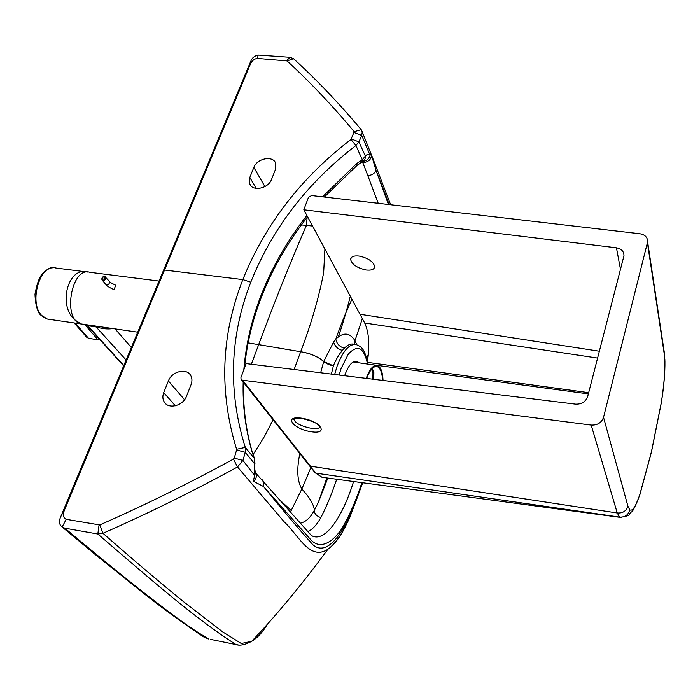 <?xml version="1.0" encoding="UTF-8"?>
<svg xmlns="http://www.w3.org/2000/svg" width="700" height="700" viewBox="0 0 700 700"><rect width="100%" height="100%" fill="white"/><g stroke="black" fill="none" stroke-linecap="round" stroke-linejoin="round"><path stroke-width="1.05" d="M253.838 167.423C257.18 158.148 273.394 155.225 275.756 163.502L275.529 169.242L271.556 179.375C268.38 188.72 252.157 191.844 249.594 183.706L249.812 177.476L253.838 167.423L264.915 186.585M191.074 384.598L186.463 396.358C183.05 405.851 168.612 409.561 164.325 402.132C162.61 399.368 162.418 396.191 163.721 392.621L168.385 380.975C171.806 371.341 186.638 367.684 190.706 375.506C192.211 378.184 192.334 381.211 191.074 384.598M163.721 392.621L175.359 405.816M60.821 516.556L60.34 517.755C58.678 521.622 59.272 524.702 62.125 527.021L64.829 528.168L97.825 534.012L102.961 533.295L99.75 524.939L66.22 519.321C62.851 517.746 62.519 514.062 65.223 508.27L60.821 516.556L250.88 60.961C252.149 57.829 254.572 55.86 258.142 55.064L289.993 57.295L293.545 58.695L287.061 60.926L257.512 58.424C253.916 58.817 251.344 61.171 249.795 65.485L250.513 61.819M163.065 271.451L164.526 270.043L249.795 65.485M350.332 296.17C346.141 312.672 342.108 326.261 338.223 336.936M293.545 58.695C316.654 79.791 339.211 103.442 361.2 129.666L354.217 131.714C332.386 105.578 310.004 81.987 287.061 60.926M354.217 131.714L350.936 139.501C301.07 177.739 265.037 224.438 242.839 279.598L164.526 270.043L65.223 508.27M361.2 129.666L362.241 131.854L361.751 135.468L354.305 132.597M350.936 139.501L355.933 145.504L358.89 141.89L361.751 135.468L370.072 155.295C368.944 158.961 366.529 161.018 362.81 161.472M254.537 458.64L245.289 447.396C227.868 391.615 229.696 336.551 250.784 282.196C272.265 228.384 307.317 182.822 355.933 145.504L362.276 159.758L365.391 156.082L358.89 141.89L351.374 138.994M362.32 482.571C348.714 526.829 328.886 558.968 312.786 544.661C297.894 528.001 281.479 508.62 263.533 486.526L253.881 481.521C256.559 478.398 257.066 475.265 255.386 472.133L254.984 471.564M253.881 481.521C253.487 480.576 253.767 478.599 254.73 475.58L255.404 472.736L254.835 470.794M243.189 381.99C242.506 405.562 245.42 428.715 251.939 451.439L254.205 458.001L254.249 463.383L254.975 463.19M345.319 526.767C340.148 537.075 334.329 544.591 327.863 549.308C309.68 561.041 298.795 535.439 284.06 521.71L237.519 466.97L242.909 460.434L245.306 452.305L236.609 450.004L236.6 449.295L245.289 447.396L245.306 452.305L254.249 463.383L254.73 475.58L242.909 460.434L234.255 458.115L233.432 459.095C189.236 483.227 144.681 505.181 99.75 524.939M251.939 451.439L252.499 452.891M389.209 204.575L376.04 170.502L371.42 154.752L371.044 153.947L370.072 155.295C368.725 153.781 367.168 154.053 365.391 156.082L365.076 158.891L363.326 161.053M371.42 154.752L390.652 204.741M361.226 162.452L361.918 162.085L362.276 159.758L356.676 163.581L357.035 165.401M243.836 369.793C245.866 345.004 251.414 320.696 260.488 296.879C271.6 267.96 287.061 240.826 306.871 215.469M322.534 196.814L356.676 163.581M312.567 226.047L306.425 225.409C290.474 262.054 274.549 301.796 258.65 344.645L251.361 364.236M244.326 383.434L243.539 385.613M362.241 131.854L371.464 154.998C371.28 159.495 368.401 162.05 362.819 162.662L362.609 161.63M388.456 204.487L376.04 170.502C374.465 173.705 371.709 175.359 367.762 175.481L378.201 203.289M267.671 623.936C262.623 632.24 257.276 638.041 251.632 641.358L241.22 643.475L222.469 631.724L183.435 601.624C159.425 582.067 132.597 559.291 102.961 533.295C148.181 513.415 193.034 491.304 237.519 466.97L233.432 459.095M236.609 450.004L234.255 458.115M307.116 217.376L306.425 225.409L301.385 224.919M324.905 248.946L323.654 272.65C318.824 297.754 311.168 324.118 300.659 351.724C310.091 353.229 317.774 356.493 323.706 361.515C317.704 356.493 310.021 353.229 300.659 351.733L299.994 351.619L300.659 351.733C311.036 353.631 318.719 356.904 323.697 361.541L333.375 365.829L323.706 361.515C326.235 363.615 329.464 365.05 333.375 365.829L331.398 374.089M320.652 372.767L323.697 361.524L333.602 342.064L335.808 339.106C336.761 343.858 339.614 346.894 344.382 348.206C347.979 344.575 351.365 343.289 354.55 344.365L354.97 344.444M333.602 342.064C334.941 346.369 337.873 349.151 342.396 350.42C339.027 354.261 336.017 359.398 333.375 365.829M342.396 350.42L344.382 348.206M344.671 375.725L344.951 374.868C348.688 364.814 352.774 360.351 357.201 361.463L359.152 362.854M351.96 299.189C346.325 311.168 340.944 324.467 335.808 339.098C343.376 331.966 349.764 332.5 354.97 340.69L356.877 344.838M362.373 318.57L354.97 340.69L354.69 344.391M300.396 523.145C305.839 521.972 310.52 517.633 314.431 510.116C313.626 504.796 310.546 499.039 305.209 492.852L301.866 488.941L291.217 510.475L281.024 501.148M307.86 531.606C312.55 529.428 316.873 524.764 320.836 517.615C316.312 516.005 314.178 513.503 314.431 510.116L318.325 502.407L327.819 478.039M327.784 478.039L318.325 502.407M361.918 482.519C356.379 499.739 349.641 515.2 341.696 528.894C330.942 544.477 319.156 549.001 310.844 539.779L263.533 486.526L263.016 480.716L261.599 479.106M291.217 510.475L290.465 511.866M299.819 453.574C296.555 469.516 297.238 481.311 301.866 488.941L310.887 467.548M253.059 454.633L264.364 436.642L273.079 419.773M294.131 369.504L300.659 351.733L248.115 342.869M238.254 644.954L236.023 644.56C239.689 645.951 244.895 644.884 251.632 641.358L251.632 641.358C273.166 618.66 294.822 592.996 316.601 564.366L327.863 549.308C330.785 547.251 334.119 543.751 337.873 538.808C340.716 535.308 344.645 528.308 349.659 517.79L362.784 482.633M236.6 449.295C218.951 391.895 221.025 335.326 242.839 279.598L250.784 282.196M366.223 378.376C369.626 369.031 373.328 364.735 377.344 365.479C380.739 366.914 382.646 371.91 383.049 380.45M366.713 378.438C369.941 369.836 373.424 365.899 377.16 366.608C380.328 367.929 382.139 372.523 382.585 380.389M371.551 369.224L372.96 373.24L373.879 372.601L372.312 368.401M372.873 379.199L372.96 373.24M373.879 372.601L373.774 379.304M324.476 477.601L321.991 477.278L316.094 473.183L309.067 465.273L241.386 379.715M603.531 417.34C601.562 422.748 597.45 425.329 591.194 425.075L242.489 380.205L241.01 379.243L240.949 377.493L246.155 363.598L575.496 404.145C581.648 404.364 585.716 401.817 587.685 396.506L623.98 255.736C623.936 251.379 621.425 248.736 616.446 247.809L303.817 209.79L308.464 197.383L311.561 195.536L639.984 233.774C645.129 234.727 647.675 237.431 647.622 241.885L603.531 417.34L627.944 506.275C626.281 511.114 622.711 513.345 617.251 512.986L619.614 517.099L621.469 517.475M367.439 361.401C369.889 345.144 368.979 332.342 364.7 323.006L303.817 209.79M366.144 270.007C357.175 268.03 352.004 264.521 350.63 259.49C350.936 256.664 353.771 255.517 359.109 256.051C368.139 258.029 373.336 261.537 374.71 266.569C374.369 269.43 371.516 270.576 366.144 270.007M320.023 426.02C320.976 432.451 294.42 425.696 294.262 419.484L294.35 418.688M159.049 281.067L89.897 272.309C71.19 266.061 62.046 320.495 81.235 323.96L83.16 324.24L81.078 323.96L75.696 320.486C57.348 306.731 67.672 266.044 87.719 272.055M85.277 324.546L87.964 326.41M123.664 365.908L86.406 324.713M123.804 365.575L87.824 325.727L96.644 327.014C102.462 328.851 107.879 329.368 112.901 328.562M249.812 177.476L256.261 188.423M168.385 380.975L184.546 399.735M257.512 58.424L258.142 55.064M289.993 57.295L286.562 60.742M210.674 639.406L236.023 644.56C196.28 619.255 154.875 583.082 97.825 534.012L99.05 525.026M62.265 527.117L95.41 554.654L144.235 593.819C161.385 607.381 179.979 620.926 200.016 634.462C203.411 636.974 206.36 638.496 208.854 639.03C188.16 627.218 164.675 608.825 143.377 592.305C120.986 574.718 94.806 553.332 64.829 528.168M360.684 162.759L362.819 162.662L367.762 175.481M66.22 519.321L62.125 527.021M334.644 374.491L337.015 366.45C343.044 350.42 349.606 343.192 356.711 344.785C360.377 346.474 364.726 347.498 367.894 364.114M367.526 364.061C363.974 347.375 357.543 344.094 348.241 354.226L341.075 368.567L339.132 375.043M336.717 479.211C332.036 493.264 326.743 506.065 320.836 517.615M243.618 382.533C242.865 406.044 245.709 429.126 252.166 451.78L254.345 458.133L254.957 463.339C254.415 465.596 254.564 468.729 255.404 472.736L311.176 535.281L312.585 536.148C326.261 541.992 343.28 514.876 353.605 481.425M627.944 506.275L629.799 509.88C628.346 514.964 624.951 517.37 619.614 517.099L316.094 473.183L314.755 472.299M591.194 425.075L617.251 512.986L310.415 466.183L242.489 380.205M301.332 418.154C282.817 415.564 293.396 429.31 311.386 431.769C329.744 434.56 319.97 420.752 301.332 418.154M599.392 351.234L360.08 314.274M616.446 247.809L620.524 269.544M629.799 509.88C632.581 511.455 635.924 506.327 639.835 494.489L651.385 451.999L661.133 403.48C663.784 387.389 665 373.415 664.799 361.55L663.845 349.405M664.16 353.369L647.447 242.856M597.625 358.085L364.7 323.006M588.367 393.899L368.007 364.131M588.674 392.683L367.623 362.381M664.799 361.55L664.86 359.135M651.385 451.999L651.227 452.97M640.159 493.5L639.625 495.486M639.835 494.489L639.266 496.571M49.341 319.349L47.364 319.06L41.816 315.595C28.245 302.68 40.303 262.614 55.939 268.039L84.98 271.714M84.683 324.459L97.816 339.614L99.505 339.176M88.839 338.336L98.341 339.894M75.197 323.102L88.314 338.065L86.433 336.928L74.156 322.954M126.122 360.019L95.244 325.999M115.089 328.886L131.338 347.515M104.309 276.623C107.87 280.516 97.904 279.239 104.309 276.623M102.174 280.07L105.639 284.209C108.15 285.224 109.454 284.314 109.541 281.496L104.668 276.351C102.524 276.57 101.614 277.725 101.955 279.808C104.484 280.822 105.788 279.912 105.884 277.086L104.79 276.43M105.84 284.454C106.558 285.81 109.314 287.543 114.1 289.66L115.71 285.224C111.746 283.351 109.69 282.109 109.541 281.496L109.322 281.234M250.731 185.623L249.594 183.697M165.987 403.996L164.316 402.132M244.51 367.999C246.75 344.286 252.236 321.02 260.977 298.2C272.134 269.29 287.665 242.148 307.58 216.781M324.328 197.015L357.297 165.183L361.918 162.085L365.076 158.891L363.773 160.624M357.201 361.463L356.326 361.235M326.874 477.916L318.342 502.364M366.879 358.899L368.41 353.815M376.233 365.312L353.15 361.988M377.16 366.608L376.11 366.459M647.622 241.885L664.309 352.494L664.921 361.078C665.087 373.293 663.836 387.441 661.176 403.524L651.411 452.183L639.826 494.865C630.875 517.554 632.249 509.469 629.834 513.712C630.131 515.139 626.867 516.355 620.043 517.344L321.991 477.278L315.123 472.745M314.764 472.308L309.435 465.727M351.269 257.679L350.63 259.49M319.961 425.959L318.386 425.031C317.415 423.211 311.832 420.998 301.639 418.381C291.41 417.681 293.694 420.184 293.668 419.589L294.761 418.058M81.078 323.96L47.364 319.06C41.764 316.496 38.745 313.924 38.299 311.342C36.365 307.659 35.271 301.936 35 294.175C36.794 284.226 39.209 277.471 42.245 273.91C46.331 269.771 49.875 267.733 52.894 267.794M86.748 337.304L88.707 338.319L98.201 339.868L99.829 339.535M81.235 323.96L137.734 332.176"/></g></svg>
